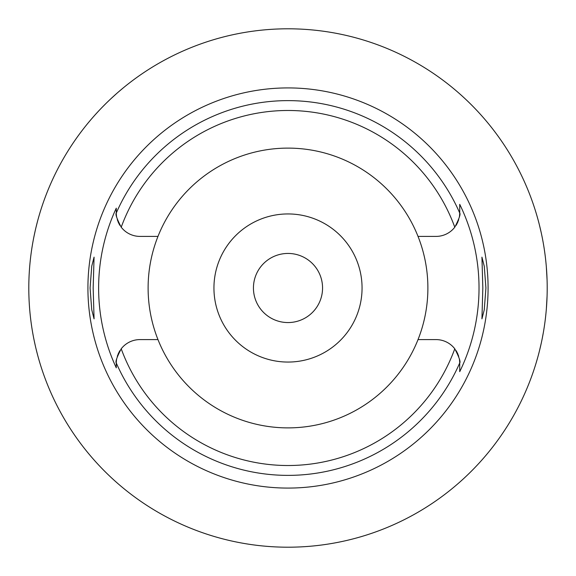 <?xml version="1.0" encoding="UTF-8"?>
<svg xmlns="http://www.w3.org/2000/svg" width="576" height="576" viewBox="0 0 576 576"><rect width="100%" height="100%" fill="white"/><g stroke="black" fill="none" stroke-linecap="round" stroke-linejoin="round"><path stroke-width="0.86" d="M418.025 339.595A139.889 139.889 0 0 0 288 148.111A139.889 139.889 0 0 0 157.975 339.595A139.889 139.889 0 0 0 418.025 339.595L436.032 339.595A23.695 23.695 0 0 1 454.781 348.797C459.122 357.214 460.771 361.944 459.727 362.974L459.727 363.29A23.695 23.695 0 0 0 459.72 362.686M455.998 225.475A23.695 23.695 0 0 0 457.128 223.502M457.387 222.984A23.695 23.695 0 0 0 458.05 221.479M458.338 220.716A23.695 23.695 0 0 0 458.705 219.6M459.403 216.641A23.695 23.695 0 0 0 459.713 213.602M459.72 213.314A23.695 23.695 0 0 0 459.727 212.71L459.727 213.026C460.771 214.056 459.122 218.779 454.781 227.203A23.695 23.695 0 0 1 436.032 236.405L418.025 236.405M459.727 211.723L459.727 204.336A191.023 191.023 0 0 1 459.727 371.664L459.727 363.29L459.727 371.664M459.713 362.39A23.695 23.695 0 0 0 459.403 359.352M458.705 356.4A23.695 23.695 0 0 0 458.323 355.241M458.05 354.521A23.695 23.695 0 0 0 457.387 353.023M457.128 352.498A23.695 23.695 0 0 0 455.998 350.525M116.273 211.385L116.273 213.026C115.229 214.056 116.878 218.786 121.219 227.203A23.695 23.695 0 0 0 139.968 236.405L157.975 236.405M120.002 350.525A23.695 23.695 0 0 0 118.872 352.498M118.613 353.023A23.695 23.695 0 0 0 117.95 354.521M117.662 355.284A23.695 23.695 0 0 0 117.295 356.4M116.597 359.359A23.695 23.695 0 0 0 116.287 362.398M116.28 362.686A23.695 23.695 0 0 0 116.273 363.29L116.273 362.974C115.229 361.944 116.878 357.221 121.219 348.797A23.695 23.695 0 0 1 139.968 339.595L157.975 339.595M116.273 363.816L116.273 367.834A189.382 189.382 0 0 1 116.273 208.166L116.273 212.71A23.695 23.695 0 0 0 116.28 213.314M116.287 213.602A23.695 23.695 0 0 0 116.597 216.648M117.295 219.6A23.695 23.695 0 0 0 117.677 220.752M117.95 221.479A23.695 23.695 0 0 0 118.613 222.977M118.872 223.502A23.695 23.695 0 0 0 120.002 225.475M288 488.081A200.081 200.081 0 0 0 488.081 288A200.081 200.081 0 0 0 288 87.919A200.081 200.081 0 0 0 87.919 288A200.081 200.081 0 0 0 288 488.081M459.727 212.71L459.727 204.336M485.921 288L484.272 266.285L481.932 257.141L482.832 288L481.932 318.859L484.25 309.838L485.921 288M116.273 363.29L116.273 367.834M93.168 288L94.068 257.141L91.75 266.162L90.079 288L91.728 309.715L94.068 318.859L93.168 288M288 547.2A259.2 259.2 0 0 1 28.8 288A259.2 259.2 0 0 1 288 28.8A259.2 259.2 0 0 1 547.2 288A259.2 259.2 0 0 1 288 547.2M87.746 123.43L88.517 122.494M88.567 122.436L89.604 121.198M89.748 121.025L90.727 119.866M91.073 119.462L93.002 117.23M93.686 116.46L94.291 115.776M95.429 114.509L98.374 111.29M101.909 107.568L106.085 103.356M106.74 102.715L109.951 99.626M111.002 98.647L116.741 93.434M118.282 92.088L123.43 87.746M37.296 222.17L36.079 227.009M35.374 229.99L34.2 235.382M34.222 340.74L35.388 346.082M36.079 348.998L37.296 353.83M547.07 296.23L546.358 308.851M545.069 321.199L544.817 323.078M543.319 332.676L542.059 339.35M541.368 342.684L539.453 350.899M537.833 357.055L536.393 362.059M536.393 213.941L536.724 215.042M536.753 215.15L537.797 218.808M539.388 224.842L541.289 232.949M542.477 238.759L543.247 242.892M544.579 251.258L545.011 254.398M546.336 266.89L547.07 279.77M288 253.44A34.56 34.56 0 0 0 253.44 288A34.56 34.56 0 0 0 288 322.56A34.56 34.56 0 0 0 322.56 288A34.56 34.56 0 0 0 288 253.44M288 213.941A74.059 74.059 0 0 0 213.941 288A74.059 74.059 0 0 0 288 362.059A74.059 74.059 0 0 0 362.059 288A74.059 74.059 0 0 0 288 213.941M121.219 227.203A177.516 177.516 0 0 1 454.781 227.203M454.781 348.797A177.516 177.516 0 0 1 121.219 348.797M459.727 362.974A187.38 187.38 0 0 1 116.273 362.974M116.273 213.026A187.38 187.38 0 0 1 459.727 213.026"/></g></svg>
